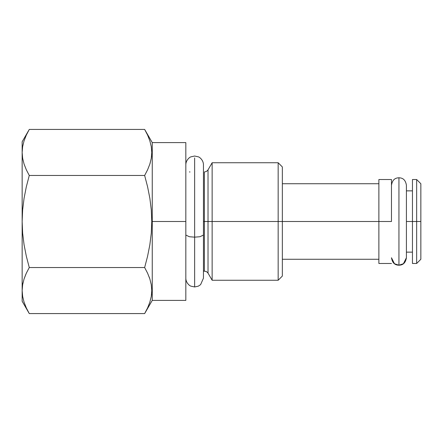 <?xml version="1.0" encoding="UTF-8"?>
<svg xmlns="http://www.w3.org/2000/svg" width="443" height="443" viewBox="0 0 443 443"><rect width="100%" height="100%" fill="white"/><g stroke="black" fill="none" stroke-linecap="round" stroke-linejoin="round"><path stroke-width="0.66" d="M204.389 171.978L204.389 221.5L203.453 221.5L204.389 221.5L204.389 271.022L204.389 221.5L208.022 221.5L204.389 221.5L204.389 171.978L206.488 171.413L208.022 169.879L208.022 273.121L208.022 221.5L212.142 221.5L212.142 280.258L212.142 221.5L208.022 221.5L208.022 169.879L212.142 162.742L212.142 221.5L212.142 162.742L278.16 162.742L278.16 280.258L278.16 221.5L212.142 221.5L278.16 221.5L278.16 162.742L282.352 166.939L282.352 221.5L278.16 221.5L282.352 221.5L282.352 276.061L282.352 221.5L378.881 221.5L378.881 263.469L378.881 221.5L282.352 221.5L282.352 166.939M149.679 278.42L149.153 276.936M151.273 296.411L151.584 294.124M151.766 290.558L151.268 284.677M144.645 313.578L147.597 307.907L144.645 313.578L29.271 313.578L144.645 313.578L152.254 300.398L152.254 221.5L151.766 221.5L151.273 233.217L149.834 244.863L147.574 256.292L144.645 267.539L147.597 273.209L149.85 278.935L151.279 284.733L151.766 290.602L151.268 296.439L149.845 302.204L147.591 307.918M185.827 300.398L185.827 221.5L152.254 221.5L152.254 300.398L185.827 300.398L185.827 142.602L152.254 142.602L152.254 221.5L185.827 221.5L185.827 142.602M416.653 221.5L416.653 263.469L416.653 221.5L412.455 221.5L412.455 263.469L412.455 221.5L406.414 221.5L416.653 221.5L416.653 179.531L416.653 221.5L420.85 221.5L416.653 221.5M420.85 259.271L420.85 221.5L420.85 259.271L416.653 263.469L412.455 263.469M391.474 221.5L378.881 221.5L378.881 179.531L378.881 221.5L391.474 221.5L391.474 179.531L391.474 221.5M22.682 296.638L22.15 290.558L22.643 296.411L22.15 290.558L22.15 301.24L22.15 290.558L22.643 284.711L22.15 290.558L22.15 221.5L22.643 233.217L24.088 244.863L26.342 256.292L29.271 267.539L144.645 267.539L147.574 256.292L149.834 244.863L151.273 233.217L151.766 221.5L151.279 209.866L149.861 198.303L147.597 186.808L144.645 175.461L147.591 169.802L149.845 164.093L151.268 158.323L151.766 152.486L151.268 158.323L149.845 164.093L147.591 169.802L144.645 175.461L29.271 175.461L144.645 175.461L147.597 186.808L149.861 198.303L151.279 209.866L151.766 221.5L152.254 221.5L152.254 142.602L144.645 129.422L29.271 129.422L144.645 129.422L147.597 135.093L149.85 140.824L151.279 146.616L151.766 152.486M24.072 278.913L25.982 273.962L24.072 278.913L22.643 284.711L24.066 278.929L26.32 273.209L24.066 278.929M22.643 146.589L24.066 140.813L26.32 135.093L29.271 129.422L26.32 135.093L24.066 140.813L22.643 146.594L22.15 152.442L22.643 158.289L24.066 164.071L22.643 158.289L22.15 152.442L22.643 158.301L24.072 164.087L26.325 169.802L29.271 175.461L26.32 186.808L24.06 198.303L22.637 209.866L22.15 221.5L22.637 209.866L24.06 198.303L26.32 186.808L29.271 175.461L26.325 169.802L24.072 164.087L22.643 158.301L22.15 152.442L22.15 290.558M151.279 284.733L149.85 278.935L147.597 273.209L144.645 267.539L29.271 267.539L26.32 273.209L29.271 267.539L26.342 256.292L24.088 244.863L22.643 233.217L22.15 221.5L22.15 152.442L22.643 146.594M24.066 302.187L26.325 307.918L29.271 313.578L26.325 307.918L29.271 313.578L22.15 301.24M149.845 302.204L151.268 296.439M412.455 179.531L412.455 221.5L412.455 179.531L416.653 179.531L420.85 183.729L420.85 221.5L420.85 183.729M146.34 132.523L145.658 131.233M151.29 158.19L151.584 156.008M149.889 163.954L150.277 162.675M26.325 307.918L24.072 302.198L22.643 296.411M22.15 141.76L22.15 152.442L22.15 141.76L28.601 130.613M28.319 131.122L26.331 135.071M23.003 282.844L22.643 284.694M398.944 252.139L398.944 265.224L394.458 263.718L391.474 257.748L394.458 263.718L398.944 265.213L398.944 252.139M406.414 257.748L403.423 263.718L398.944 265.213L403.423 263.718L406.414 257.76L406.414 185.252M391.474 185.24C392.62 178.28 396.668 177.925 398.944 177.77L398.944 265.213L398.944 177.776C401.214 177.925 405.267 178.28 406.414 185.24M185.827 235.05L189.355 236.734L194.638 237.155L194.638 286.97L194.638 237.155L199.926 236.734L203.453 235.05L199.926 236.734L194.638 237.155L194.638 157.929L194.638 237.155L189.355 236.734L185.827 235.05M190.025 171.978L189.405 171.934M185.827 164.84C185.778 160.322 189.61 157.121 190.95 156.839L194.638 156.03L198.331 156.839C199.671 157.121 203.503 160.322 203.453 164.84L203.453 278.16L203.453 271.022L206.488 271.587L208.022 273.121L212.142 280.258L278.16 280.258L282.352 276.061M412.455 252.139L406.414 252.139M391.474 263.469L378.881 263.469M378.881 259.271L282.352 259.271M378.881 183.729L282.352 183.729M391.474 179.531L378.881 179.531M412.455 190.861L406.414 190.861M406.414 257.76C405.267 264.72 401.214 265.075 398.944 265.23C396.668 265.075 392.62 264.72 391.474 257.76L391.474 257.754M203.453 278.16L200.596 284.655L198.331 286.161L194.638 286.97L190.95 286.161C189.61 285.879 185.778 282.678 185.827 278.16"/></g></svg>
